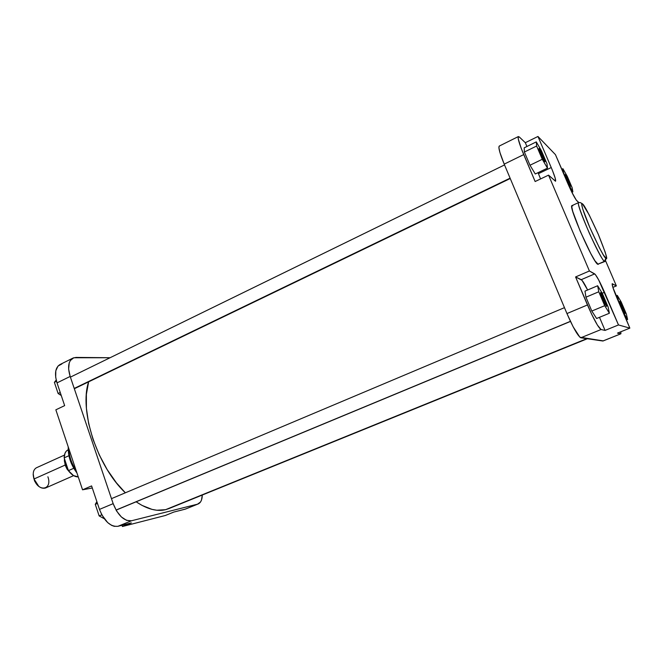 <?xml version="1.0" encoding="UTF-8"?>
<svg xmlns="http://www.w3.org/2000/svg" width="663" height="663" viewBox="0 0 663 663"><rect width="100%" height="100%" fill="white"/><g stroke="black" fill="none" stroke-linecap="round" stroke-linejoin="round"><path stroke-width="0.99" d="M580.423 202.629L578.675 202.538L571.987 205.621C567.909 205.19 593.145 262.714 597.719 264.264L604.515 261.33C600.148 259.672 574.829 202.008 578.675 202.538L580.465 202.629L582.545 203.955C584.095 204.594 589.349 214.721 598.291 234.337C605.725 252.785 608.244 260.733 605.858 258.189L604.515 261.33L604.979 261.446L597.719 264.264L604.979 261.446L606.264 258.321M565.398 174.468L568.945 181.297L570.536 186.17L565.398 174.468C566.658 175.554 571.837 187.629 570.379 186.088L566.815 179.225L565.398 174.468M619.847 301.35L623.203 307.715L625.035 313.45L619.847 301.35C620.725 301.524 626.129 314.096 625.035 313.45L621.662 307.068L619.847 301.35M600.562 292.574L604.499 299.883L606.446 306.364L600.487 293.485L600.562 292.574C601.731 292.847 607.838 307.16 606.446 306.364L602.485 299.038L600.562 292.574M539.052 148.413L538.804 149.026L539.052 148.413L539.798 149.44L542.665 155.018L544.887 161.706L538.828 149.142L539.052 148.413C540.71 149.871 546.544 163.537 544.671 161.581L540.469 153.642L539.052 148.413M525.311 142.702L526.919 146.49L525.311 142.702L537.95 136.47L555.445 154.636L571.779 192.088L576.205 200.011L578.758 202.505L576.835 200.756C574.862 198.419 571.829 192.602 567.735 183.311L555.445 154.636L537.95 136.47L551.235 167.548L537.95 136.47L525.311 142.702L519.402 137.059L525.311 142.702M538.041 172.662L540.577 178.927L538.041 172.662M620.825 333.82L617.46 333.124L620.667 333.829L603.015 340.989L620.825 333.82L620.883 331.74L620.883 333.787L602.833 341.006L580.829 337.774L601.059 329.528L597.429 325.127L591.587 314.138L575.575 276.952L589.407 270.976L594.678 273.894C596.717 275.816 599.998 281.941 604.523 292.267L618.488 324.945L605.054 330.406L601.059 329.528L605.054 330.406L599.493 317.312L605.054 330.406L618.488 324.945L629.85 328.127L616.971 298.101C613.366 289.516 611.792 284.709 612.247 283.706L616.375 285.919L612.869 287.394L616.375 285.919L605.642 260.932L616.375 285.919L612.156 283.805L612.877 287.435L629.85 328.127L618.488 324.945L598.656 279.894L595.333 274.507L589.407 270.976L548.55 175.14L535.14 181.521L521.176 148.239L518.267 138.981L518.317 136.586L519.402 137.059L518.367 136.561C517.48 137.796 519.262 143.805 523.729 154.587L504.203 164.134L566.948 313.558L573.147 326.801L579.885 337.21L603.156 340.873M529.986 165.236L535.281 173.988L529.986 165.236L524.383 152.018L529.986 165.236L542.284 159.286L547.472 168.145L546.992 163.778L541.447 150.791L536.276 141.89L536.624 146.026L542.284 159.286L529.986 165.236M524.184 147.841L524.383 152.018L536.624 146.026L542.284 159.286L547.472 168.145L535.281 173.988L547.472 168.145L546.992 163.778L541.447 150.791L536.276 141.89L524.184 147.841L536.276 141.89L536.624 146.026L524.383 152.018L524.184 147.841M575.575 276.952L581.948 280.258L587.642 289.996C584.633 283.93 582.504 280.482 581.252 279.662L575.575 276.952L589.407 270.976L548.55 175.14L555.503 181.239L555.229 178.231L552.528 170.673L551.235 167.548L538.464 173.665L551.235 167.548C554.649 175.695 556.083 180.253 555.544 181.223L548.55 175.14L535.14 181.521L523.729 154.587L504.203 164.134L566.948 313.558L587.451 304.963L575.575 276.952M591.819 311.046L596.592 318.505L591.819 311.046L585.943 297.198L591.819 311.046L604.706 305.684L609.38 313.243L608.128 306.986L602.319 293.394L597.645 285.745L598.78 291.778L604.706 305.684L591.819 311.046M584.981 291.123L585.943 297.198L598.78 291.778L604.706 305.684L609.38 313.243L596.592 318.505L609.38 313.243L608.128 306.986L602.319 293.394L597.645 285.745L584.981 291.123L597.645 285.745L598.78 291.778L585.943 297.198L584.981 291.123M582.545 203.955L589.026 214.588L598.291 234.337L605.228 252.255L606.471 257.178L606.189 258.33L603.421 255.023L599.501 248.045L589.788 227.392L582.727 208.986L581.683 204.411L581.882 203.657L582.545 203.955C580.771 201.734 581.144 207.047 589.788 227.392C599.236 248.061 604.598 258.321 605.858 258.189L604.515 261.33C603.446 261.728 598.432 252.454 589.473 233.5C580.689 212.724 577.092 202.406 578.675 202.538M499.272 146.059L498.891 147.625L499.919 152.465L504.203 164.134C499.819 153.418 498.17 147.393 499.256 146.067L518.367 136.561M572.749 205.928L571.978 205.621L571.705 206.45L572.733 211.389L580.216 231.238L590.725 253.457L595.018 260.915L598.225 264.371M629.85 328.127L617.46 333.124L629.85 328.127M580.829 337.774L601.059 329.528C598.341 327.655 593.808 319.467 587.451 304.963L566.948 313.558C573.238 327.945 577.863 336.017 580.829 337.774M620.493 304.168L623.485 310.997L620.493 304.168M566.011 177.27L568.904 183.676L566.011 177.27M539.359 150.841L543.37 159.617L539.359 150.841M600.943 295.052L605.012 304.317L600.943 295.052M594.678 273.894L581.252 279.662L594.678 273.894M604.523 292.267L602.228 293.228L604.523 292.267M563.517 172.62L568.539 184.314L572.865 191.872L572.177 187.786L567.246 176.308L562.92 168.709L563.517 172.62L568.232 184.455L572.865 191.872L571.896 192.328L572.865 191.872L572.177 187.786L567.246 176.308L562.92 168.709L561.727 169.28L562.92 168.709L563.517 172.62M618.48 300.745L623.701 312.928L627.621 319.483L626.328 313.93L621.198 301.98L617.27 295.358L618.48 300.745L623.386 313.06L627.621 319.483L626.361 319.997L627.621 319.483L626.328 313.93L621.198 301.98L617.27 295.358L616.035 295.872L617.27 295.358L618.48 300.745M168.659 508.678L165.559 509.69C156.891 511.778 147.078 509.151 136.147 501.8L141.965 505.372L152.009 509.383L156.775 510.237L165.559 509.69L586.83 338.652L168.634 508.695L587.377 338.735M88.627 381.83L86.372 394.427L86.414 408.325L88.627 423.491L92.969 439.254L99.251 454.868L107.174 469.611L116.381 482.788L125.357 492.8C97.121 466.28 78.972 410.281 88.627 381.83M91.593 485.913L99.475 509.391L101.928 515.043L107.688 522.601L111.633 525.378L114.251 526.323L117.898 526.314L131.307 522.9L122.406 526.513L165.344 515.491L173.814 512.068L185.615 509.018L197.541 504.17L131.498 520.77L126.608 520.364L121.387 516.974L116.647 511.098L113.166 503.656L70.17 376.443L68.637 369.1L69.225 362.91L70.295 360.556L73.742 357.763L110.066 357.738L75.98 357.423L72.955 358.095L59.993 364.542C55.311 367.517 54.316 373.634 57.018 382.882L64.651 405.623L55.849 409.817L82.56 489.808L92.29 487.985L82.56 489.808L91.593 485.913L99.475 509.391L113.166 503.656L70.17 376.443L57.018 382.882L64.651 405.623L55.849 409.817L82.56 489.808L91.593 485.913M61.891 363.937L58.004 366.067L55.816 370.766L55.7 377.33L57.018 382.882L70.17 376.443C67.427 367.153 68.355 361.037 72.955 358.095M202.29 495.029L201.519 499.977L200.533 501.974L197.541 504.17L131.498 520.77L117.898 526.314L131.307 522.9L122.406 526.513L165.344 515.491L173.814 512.068L184.994 509.225L198.146 503.971C200.79 502.761 202.165 499.778 202.29 495.029M121.984 525.27L122.406 526.513L121.984 525.27M68.803 448.611C69.085 456.21 71.529 463.528 76.137 470.564C71.538 463.52 69.093 456.21 68.803 448.611M68.662 448.196L68.637 449.224M68.695 451.337L69.3 455.763M69.83 458.025L72.3 464.763L76.568 471.849M113.166 503.656L99.475 509.391C104.298 521.284 110.439 526.928 117.898 526.314L131.498 520.77C124.138 521.333 118.022 515.623 113.166 503.656M58.12 393.49L54.383 382.344L56.198 380.032L54.383 382.344L56.529 381.291L54.383 382.344L58.12 393.49L60.234 392.471L58.12 393.49L61.261 395.521L58.12 393.49M99.16 515.93L95.273 504.344L96.873 501.642L95.273 504.344L97.469 503.424L95.273 504.344L99.16 515.93L101.812 514.828L99.16 515.93L104.224 518.69L99.16 515.93M65.032 460.445L65.852 464.854L65.206 465.061L64.435 458.655L64.377 460.934L65.579 466.089L69.598 472.164L65.206 465.061L65.852 464.854L67.908 469.081L65.852 464.854L66.416 464.597L65.852 464.854L65.032 460.445M47.893 476.78C52.675 489.99 38.189 492.659 34.004 478.993L38.752 486.327M64.435 455.1L36.407 467.78C33.274 469.661 32.47 473.399 34.004 478.993L65.131 465.07L67.013 469.089L70.038 472.669L65.131 465.07L34.004 478.993C36.962 486.054 40.783 489.07 45.457 488.043L73.61 475.644M68.43 470.647C71.579 474.915 74.853 476.995 78.242 476.888L73.494 475.578L68.43 470.647L64.17 457.86L68.43 470.647L73.775 468.269L68.43 470.647M33.158 474.708L34.584 481.089L38.553 486.186M65.131 465.07L64.377 458.465L65.131 465.07M68.049 449.854L66.416 451.006L65.007 453.21L64.17 457.86L68.919 455.713L64.17 457.86C64.27 453.765 65.554 451.105 68.032 449.862L68.19 449.787M33.208 473.912L34.004 478.993M510.096 178.165L74.223 388.435L510.096 178.165M570.42 321.331L116.025 510.054L570.42 321.331M198.113 503.988L185.607 509.018M76.916 472.91C70.833 464.746 67.941 456.086 68.239 446.928M74.322 388.733L510.237 178.513M70.394 377.131L504.535 164.93M116.075 510.137L570.47 321.431M111.475 498.651L564.47 307.657"/></g></svg>
